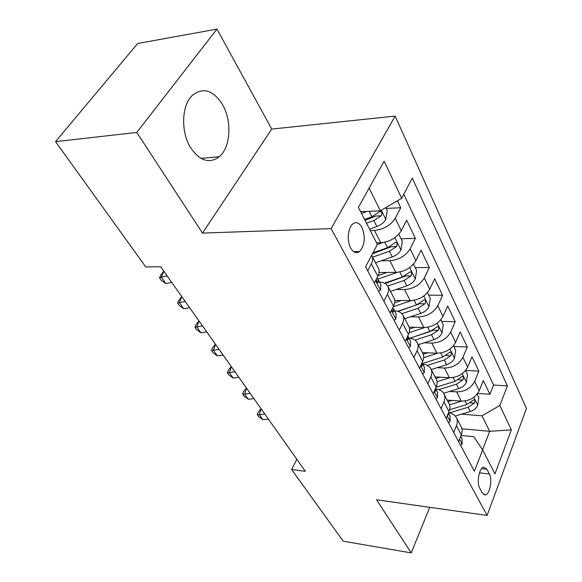 <?xml version="1.0" encoding="UTF-8"?>
<svg xmlns="http://www.w3.org/2000/svg" width="582" height="582" viewBox="0 0 582 582"><rect width="100%" height="100%" fill="white"/><g stroke="black" fill="none" stroke-linecap="round" stroke-linejoin="round"><path stroke-width="0.87" d="M190.838 148.046C200.033 161.032 209.513 163.935 219.268 156.754C230.668 147.45 232.233 120.801 222.375 104.345C212.823 89.766 202.667 86.922 191.893 95.79C181.358 106.062 180.827 132.689 190.838 148.046M350.691 248.099C353.339 252.566 356.293 253.723 359.538 251.548C364.841 245.328 365.656 237.281 361.975 227.424C359.276 222.695 356.22 221.538 352.808 223.946C347.891 227.664 346.697 241.137 350.691 248.099M216.962 29.1L136.792 132.427L202.492 233.091L271.736 129.073L216.962 29.1L137.694 43.49L55.537 141.652L145.726 266.912L160.676 266.752L305.332 471.311L291.626 469.536L343.213 541.187L411.234 552.9L429.749 507.315M271.736 129.073L395.142 116.087L526.463 408.469L487.105 515.441L331.1 228.624L395.142 116.087M447.216 400.089L461.315 401.136C469.623 401.02 475.581 397.557 479.182 390.74L483.322 380.519L489.891 394.254L477.698 393.425M449.682 391.417L456.615 391.89C464.974 391.737 470.983 388.245 474.643 381.406L478.848 371.156L465.636 370.428M478.848 371.156L471.98 356.795L467.666 367.082C463.934 373.95 457.845 377.492 449.406 377.718L435.089 376.86M422.408 352.554L436.937 353.216C445.514 352.874 451.741 349.244 455.619 342.325L460.122 331.98L467.302 347.003L453.844 346.457M409.088 327.113L423.878 327.55C432.601 327.084 438.974 323.366 443.004 316.39L447.704 306.001L455.226 321.737L441.556 321.388M394.698 300.45L410.194 300.647C419.055 300.036 425.588 296.223 429.771 289.21L434.689 278.778L442.567 295.27L428.694 295.139M379.086 272.492L395.825 272.405C404.839 271.634 411.525 267.727 415.883 260.671L421.026 250.209L429.305 267.516L415.206 267.633M376.561 242.825L380.723 242.723C389.889 241.785 396.749 237.769 401.289 230.676L406.68 220.192L415.373 238.38L401.056 238.758M489.389 473.995L486.923 469.238L483.613 467.128C479.204 467.797 476.432 482.696 479.743 488.182L482.274 492.91L485.388 494.911C489.818 494.365 492.619 479.553 489.389 473.995L479.459 472.839M461.912 428.788L489.702 431.313L482.027 415.824L499.814 405.487L507.388 385.902L412.311 178.121L401.675 198.287L384.113 161.207L358.396 207.359L377.369 244.404L365.576 266.789L474.381 471.245L482.645 449.886L473.77 436.667L461.082 435.46M499.814 405.487L511.367 429.872L494.947 473.908L482.645 449.886M370.276 230.559L374.466 230.421L380.723 242.723M381.108 260.823L389.875 260.714L395.825 272.405M396.211 289.472L404.526 289.516L410.194 300.647M410.572 316.761L418.48 316.943L423.878 327.55M424.234 342.798L431.786 343.089L436.937 353.216M437.257 367.657L444.488 368.05L449.406 377.718M489.891 394.254L493.551 385.029L403.806 194.25M374.466 230.421C383.698 229.41 390.624 225.35 395.236 218.25L400.736 207.752L397.404 200.797M415.373 238.38L410.128 248.856C405.705 255.92 398.954 259.878 389.875 260.714M429.305 267.516L424.3 277.956C420.044 284.991 413.453 288.839 404.526 289.516M442.567 295.27L437.788 305.674C433.699 312.665 427.261 316.419 418.48 316.943M455.226 321.737L450.643 332.096C446.707 339.037 440.421 342.703 431.786 343.089M467.302 347.003L462.916 357.312C459.125 364.201 452.978 367.78 444.488 368.05M453.705 432.397L456.455 425.697C457.576 422.881 457.598 420.299 456.528 417.941C455.051 415.031 452.381 413.3 448.518 412.747M458.601 441.593L461.308 434.914C462.406 432.106 462.414 429.523 461.344 427.166L461.046 426.591M446.198 418.283L449.02 411.554C450.162 408.724 450.206 406.134 449.144 403.784L448.846 403.21M435.802 389.009C439.832 389.467 442.596 391.169 444.102 394.13C445.165 396.473 445.106 399.063 443.942 401.9L441.069 408.644M433.19 393.847L436.144 387.074C437.344 384.222 437.417 381.632 436.362 379.297L436.063 378.729M422.707 364.172C426.795 364.572 429.589 366.238 431.08 369.177C432.128 371.498 432.04 374.095 430.818 376.954L427.814 383.749M419.549 368.217L422.641 361.4C423.892 358.527 424.002 355.937 422.961 353.623L422.663 353.056M408.971 338.127C413.125 338.462 415.941 340.084 417.418 342.994C418.451 345.308 418.327 347.898 417.054 350.771L413.904 357.61M405.225 341.292L408.455 334.432C409.772 331.551 409.917 328.961 408.891 326.669L408.6 326.102M394.56 310.788C398.772 311.057 401.609 312.629 403.071 315.502C404.09 317.794 403.93 320.376 402.584 323.265L399.288 330.139M390.158 312.985L393.548 306.088C394.931 303.186 395.12 300.603 394.109 298.333L393.825 297.78M379.413 282.059C383.683 282.248 386.543 283.754 387.983 286.599C388.98 288.854 388.776 291.429 387.365 294.332L383.909 301.243M374.291 283.172L377.849 276.246C379.304 273.336 379.537 270.761 378.555 268.528L378.271 267.982M371.622 255.309L372.102 256.16C373.077 258.379 372.822 260.947 371.338 263.857L367.708 270.797M461.555 414.151L482.027 415.824M136.792 132.427L55.537 141.652M202.492 233.091L331.1 228.624M487.105 515.441L376.554 499.771L411.234 552.9M296.82 459.271L291.626 469.536M482.565 449.777L489.702 431.313L511.367 429.872M360.607 211.681L380.359 210.793L369.119 188.117M493.551 385.029L507.388 385.902M400.736 207.752L386.193 208.429M401.675 198.287L380.359 210.793M460.697 445.536L462.203 443.971L461.948 438.61M459.904 438.384L460.449 437.038M264.832 414.035L259.332 414.682L262.918 419.717L268.397 419.076M262.918 419.717L258.786 416.727L257.353 414.719L258.139 412.187L261.034 408.666M261.151 408.833L259.332 414.682L257.353 414.719M452.018 400.445L448.038 401.667M461.468 401.144L449.53 404.788M477.196 394.094L478.862 397.499L477.72 405.348C476.345 408.266 473.872 410.317 470.307 411.51L455.277 416.043M449.464 412.9L468.154 407.233L474.337 403.144C475.232 401.122 475.094 399.958 473.923 399.659L466.779 404.519L449.617 409.735M448.591 422.787L450.162 421.244L449.966 415.875M447.456 415.272L447.944 415.41L448.329 414.544L448.278 413.315M250.202 393.352L244.636 394.065L248.368 399.303L253.912 398.597M248.368 399.303L244.178 396.291L242.679 394.203L243.516 391.664L246.448 388.041M246.557 388.201L244.636 394.065L242.679 394.203M435.918 398.968L437.562 397.462L437.417 392.086M434.485 390.878L435.278 391.366L435.649 390.537L435.467 388.623M234.968 371.811L229.33 372.604L233.215 378.053L238.838 377.274M233.215 378.053L228.966 375.026L227.417 372.851L228.304 370.298L231.265 366.573M231.367 366.718L229.33 372.604L227.417 372.851M422.634 374.008L424.351 372.531L424.278 367.155M420.932 365.169L422.008 366.165L421.986 362.841L424.467 367.511M219.094 349.36L213.383 350.233L217.435 355.915L223.124 355.064M217.435 355.915L213.128 352.867L211.506 350.604L212.445 348.051L215.449 344.202M215.544 344.34L213.383 350.233L211.506 350.604M408.695 347.818L410.499 346.377L410.492 341.008M406.76 338.04L408.084 339.728L408.418 338.971L407.778 335.872M202.536 325.949L196.752 326.909L200.972 332.831L206.741 331.893M200.972 332.831L196.614 329.768L194.919 327.404L195.923 324.851L198.957 320.886M199.044 321.009L196.752 326.909L194.919 327.404M440.145 377.158L435.933 378.482M449.748 377.733L437.046 381.705M465.607 370.465L467.521 374.372L466.335 382.359C464.909 385.299 462.377 387.379 458.747 388.616L443.637 393.287M438.799 389.642L456.492 384.156L462.814 379.973C463.745 377.863 463.585 376.663 462.326 376.387L455.059 381.312L436.078 387.219M427.748 352.801L423.223 354.249M437.504 353.23L423.645 357.668M453.487 345.737L455.67 350.189L454.44 358.323C452.956 361.277 450.359 363.401 446.656 364.681L431.277 369.548M427.319 365.409L444.299 360.011L450.766 355.748C451.734 353.536 451.545 352.306 450.184 352.045L442.793 357.042L422.379 363.546M414.784 327.28L409.532 329.012M424.722 327.557L409.139 332.671M440.792 319.831L443.266 324.88L441.985 333.159C440.443 336.134 437.78 338.295 433.997 339.633L418.312 344.719M415.017 340.121L431.531 334.737L438.159 330.38C439.163 328.066 438.93 326.793 437.468 326.567L429.953 331.624L409.823 338.207M438.159 330.38L433.219 330.227L409.975 338.229M401.216 300.53L394.64 302.756M411.365 300.618L393.228 306.736M427.479 292.673L430.273 298.37L428.934 306.794C427.334 309.791 424.598 311.981 420.742 313.378L404.737 318.703M401.849 313.698L418.145 308.249L424.94 303.797C425.988 301.367 425.718 300.05 424.132 299.861L416.501 304.983L397.71 311.29M424.94 303.797L419.928 303.724L398.153 311.421M394.058 320.304L395.942 318.914L396.015 313.553M391.926 309.391C392.144 311.326 392.654 312.178 393.461 311.945L393.367 308.533L392.792 307.623M185.251 301.505L179.387 302.56L183.803 308.744L189.645 307.711M183.803 308.744L179.38 305.659L177.612 303.193L178.674 300.639L181.744 296.544M181.824 296.66L179.387 302.56L177.612 303.193M387.015 272.449L378.205 275.512M397.411 272.325L377.849 279.098M413.504 264.155L416.647 270.565L415.25 279.149C413.576 282.154 410.768 284.387 406.825 285.842L390.5 291.422M387.721 286.082L404.104 280.459L411.074 275.904C412.158 273.344 411.845 271.99 410.128 271.852L402.38 277.032L384.498 283.187M411.074 275.904L405.981 275.919L385.095 283.507M378.656 291.371L380.635 290.025L380.795 284.693M376.409 279.054C376.416 281.615 376.969 282.837 378.082 282.714L378.002 279.382L376.954 277.992M167.187 275.963L161.25 277.119L165.863 283.579L171.777 282.452M165.863 283.579L161.374 280.488L159.533 277.905L160.661 275.351L163.768 271.125M163.84 271.227L161.25 277.119L159.533 277.905M382.832 242.556L377.311 244.52M398.816 234.19L402.329 241.363L400.874 250.107C399.128 253.134 396.247 255.403 392.217 256.924L375.55 262.773M372.626 257.164L389.358 251.264L396.509 246.608C397.637 243.902 397.273 242.505 395.411 242.425L387.539 247.663L372.931 252.835M396.509 246.608L391.337 246.724L372.422 253.803M354.751 251.642L354.649 252.239M367.031 211.39L361.495 213.419M385.786 207.607L387.285 210.669L385.764 219.581C383.938 222.608 380.97 224.921 376.86 226.514L369.555 229.148M366.514 223.219L373.848 220.556L381.188 215.798C382.359 212.932 381.938 211.492 379.922 211.477L371.934 216.766L364.579 219.443M381.188 215.798L375.936 216.017L365.052 220.36M456.615 391.89L461.315 401.136M474.643 381.406L479.182 390.74M395.236 218.25L401.289 230.676M410.128 248.856L415.883 260.671M424.3 277.956L429.771 289.21M437.788 305.674L443.004 316.39M450.643 332.096L455.619 342.325M462.916 357.312L467.666 367.082M456.455 425.697L461.308 434.914M443.942 401.9L449.02 411.554M430.818 376.954L436.144 387.074M417.054 350.771L422.641 361.4M402.584 323.265L408.455 334.432M387.365 294.332L393.548 306.088M371.338 263.857L377.849 276.246M481.576 468.626L486.923 469.238M459.554 439.235L462.115 444.066M477.749 405.152L473.857 397.288M466.779 404.519L464.996 400.983M470.307 411.51L468.154 407.233M470.314 402.846L474.337 403.144M447.194 415.904L450.075 421.339M447.784 414.5L448.329 414.544M434.237 391.453L437.468 397.55M434.667 390.464L435.649 390.537M420.641 365.809L424.256 372.618M420.975 365.3L422.365 365.372M406.367 338.87L410.39 346.465M406.993 338.92L408.418 338.971M466.371 382.156L462.181 373.702M455.059 381.312L453.138 377.514M458.747 388.616L456.492 384.156M458.478 379.711L462.814 379.973M454.469 358.119L449.966 349.018M442.793 357.042L440.734 352.961M446.656 364.681L444.299 360.011M446.074 355.529L450.766 355.748M442.014 332.955L437.177 323.17M429.953 331.624L427.741 327.244M433.997 339.633L431.531 334.737M428.97 306.583L423.761 296.056M416.501 304.983L414.115 300.276M420.742 313.378L418.145 308.249M391.359 310.548L395.833 318.994M392.312 311.21L393.774 311.239M415.286 278.931L409.677 267.589M402.38 277.032L399.819 271.961M406.825 285.842L404.104 280.459M375.55 280.72L380.519 290.105M376.874 282.066L378.365 282.066M400.911 249.889L394.865 237.674M387.539 247.663L384.782 242.207M392.217 256.924L389.358 251.264M385.801 219.356L381.297 210.24M371.934 216.766L369.17 211.295M376.86 226.514L373.848 220.556M200.994 158.384L219.268 156.754M353.645 251.657L359.538 251.548M456.528 417.941L461.344 427.166M444.102 394.13L449.144 403.784M431.08 369.177L436.362 379.297M417.418 342.994L422.961 353.623M403.071 315.502L408.891 326.669M387.983 286.599L394.109 298.333M372.102 256.16L378.555 268.528M483.933 494.722L485.388 494.911M462.144 438.974L460.74 436.311M450.155 416.239L448.424 412.958M437.606 392.443L435.525 388.492M434.878 391.337L435.278 391.366M421.543 366.143L422.008 366.173M410.681 341.365L407.982 336.25M407.553 339.706L408.084 339.728M396.204 313.902L393.367 308.533M392.857 311.93L393.461 311.945M380.977 285.035L378.002 279.382M377.391 282.714L378.082 282.714"/></g></svg>
